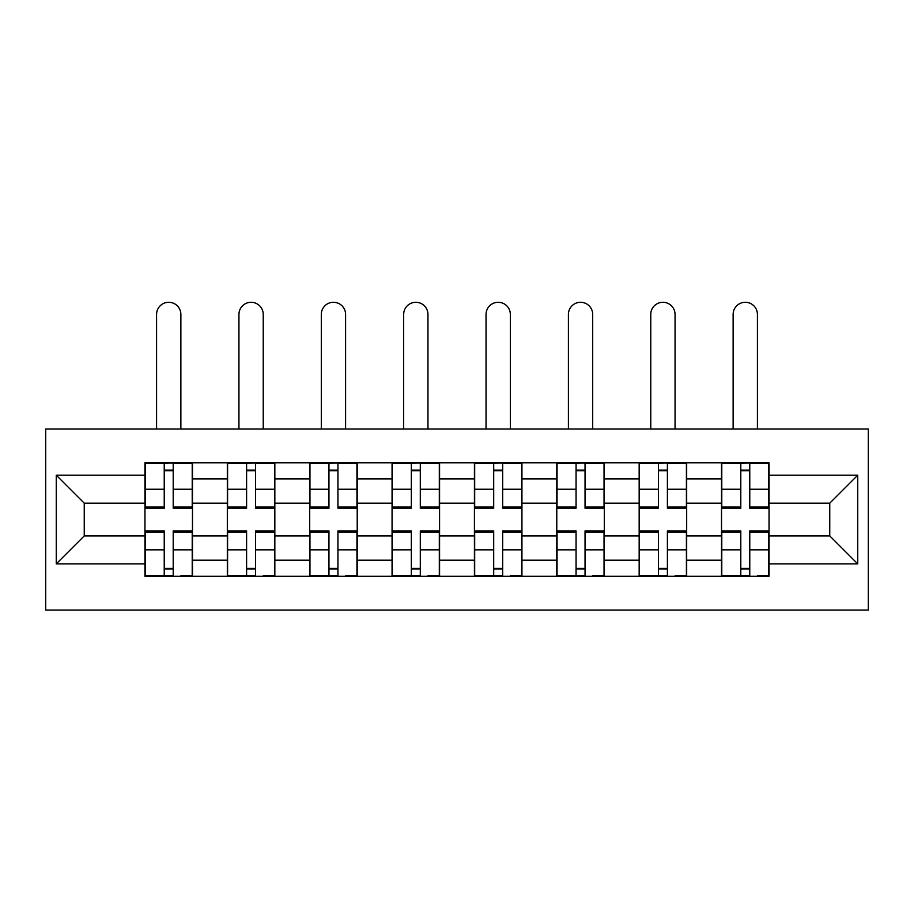 <?xml version="1.0" encoding="UTF-8"?>
<svg xmlns="http://www.w3.org/2000/svg" width="914" height="914" viewBox="0 0 914 914"><rect width="100%" height="100%" fill="white"/><g stroke="black" fill="none" stroke-linecap="round" stroke-linejoin="round"><path stroke-width="1.37" d="M45.7 610.095L868.3 610.095L868.3 428.997L45.7 428.997L45.7 610.095M227.323 576.3L227.323 478.89L192.477 478.89L192.477 576.3M192.477 478.89L192.477 462.781M227.323 478.89L227.323 462.781M274.84 462.781L274.84 576.3M309.697 576.3L309.697 462.781M357.214 462.781L357.214 576.3M392.06 576.3L392.06 462.781M439.577 462.781L439.577 576.3M474.423 576.3L474.423 462.781M521.94 462.781L521.94 576.3M556.786 576.3L556.786 462.781M604.303 462.781L604.303 576.3M639.16 576.3L639.16 462.781M686.677 462.781L686.677 576.3M721.523 576.3L721.523 462.781M721.523 535.912L686.677 535.912M639.16 535.912L604.303 535.912M556.786 535.912L521.94 535.912M474.423 535.912L439.577 535.912M392.06 535.912L357.214 535.912M309.697 535.912L274.84 535.912M227.323 535.912L192.477 535.912M721.523 503.18L686.677 503.18M639.16 503.18L604.303 503.18M556.786 503.18L521.94 503.18M474.423 503.18L439.577 503.18M392.06 503.18L357.214 503.18M309.697 503.18L274.84 503.18M227.323 503.18L192.477 503.18M84.248 535.912L144.96 535.912L144.96 503.18L84.248 503.18L84.248 535.912L56.257 563.892L56.257 475.189L144.96 475.189L144.96 503.18M769.04 503.18L769.04 535.912L829.752 535.912L829.752 503.18L769.04 503.18L769.04 462.781L144.96 462.781L144.96 475.189M769.04 475.189L857.743 475.189L857.743 563.892L769.04 563.892L769.04 535.912M144.96 535.912L144.96 576.3L769.04 576.3L769.04 563.892M144.96 563.892L56.257 563.892M173.203 568.382L164.234 568.382M164.234 470.71L173.203 470.71M255.577 568.382L246.597 568.382M246.597 470.71L255.577 470.71M337.94 568.382L328.96 568.382M328.96 470.71L337.94 470.71M420.303 568.382L411.334 568.382M411.334 470.71L420.303 470.71M502.666 568.382L493.697 568.382M493.697 470.71L502.666 470.71M585.04 568.382L576.06 568.382M576.06 470.71L585.04 470.71M667.403 568.382L658.423 568.382M658.423 470.71L667.403 470.71M749.766 568.382L740.797 568.382M740.797 470.71L749.766 470.71M56.257 475.189L84.248 503.18M829.752 535.912L857.743 563.892M829.752 503.18L857.743 475.189M180.869 428.997L180.869 314.427A12.145 12.145 0 0 0 168.724 302.283A12.145 12.145 0 0 0 156.58 314.427L156.58 428.997M173.203 507.076L192.214 507.076L192.214 508.195L173.203 508.195L173.203 463.318L192.214 463.318L181.657 463.318M192.214 507.076L192.214 463.318M164.234 470.173L173.203 470.173M155.78 463.318L145.223 463.318L145.223 508.195L164.234 508.195L164.234 463.318L180.869 462.781M145.223 463.318L164.234 463.318L156.58 462.781M164.234 532.017L145.223 532.017L145.223 530.897L164.234 530.897L164.234 575.774L145.223 575.774L155.78 575.774M145.223 532.017L145.223 575.774M173.203 568.908L164.234 568.908M181.657 575.774L192.214 575.774L192.214 530.897L173.203 530.897L173.203 575.774L156.58 575.774M192.214 575.774L180.869 575.774M263.232 428.997L263.232 314.427A12.145 12.145 0 0 0 251.087 302.283A12.145 12.145 0 0 0 238.942 314.427L238.942 428.997M255.577 507.076L274.577 507.076L274.577 508.195L255.577 508.195L255.577 463.318L274.577 463.318L264.02 463.318M274.577 507.076L274.577 463.318M246.597 470.173L255.577 470.173M238.154 463.318L227.586 463.318L227.586 508.195L246.597 508.195L246.597 463.318L263.232 462.781M227.586 463.318L246.597 463.318L238.942 462.781M345.595 428.997L345.595 314.427A12.145 12.145 0 0 0 333.45 302.283A12.145 12.145 0 0 0 321.305 314.427L321.305 428.997M337.94 507.076L356.951 507.076L356.951 508.195L337.94 508.195L337.94 463.318L356.951 463.318L346.383 463.318M356.951 507.076L356.951 463.318M328.96 470.173L337.94 470.173M320.517 463.318L309.96 463.318L309.96 508.195L328.96 508.195L328.96 463.318L345.595 462.781M309.96 463.318L328.96 463.318L321.305 462.781M246.597 532.017L227.586 532.017L227.586 530.897L246.597 530.897L246.597 575.774L227.586 575.774L238.154 575.774M227.586 532.017L227.586 575.774M255.577 568.908L246.597 568.908M264.02 575.774L274.577 575.774L274.577 530.897L255.577 530.897L255.577 575.774L238.942 575.774M274.577 575.774L263.232 575.774M328.96 532.017L309.96 532.017L309.96 530.897L328.96 530.897L328.96 575.774L309.96 575.774L320.517 575.774M309.96 532.017L309.96 575.774M337.94 568.908L328.96 568.908M346.383 575.774L356.951 575.774L356.951 530.897L337.94 530.897L337.94 575.774L321.305 575.774M356.951 575.774L345.595 575.774M427.958 428.997L427.958 314.427A12.145 12.145 0 0 0 415.813 302.283A12.145 12.145 0 0 0 403.668 314.427L403.668 428.997M420.303 507.076L439.314 507.076L439.314 508.195L420.303 508.195L420.303 463.318L439.314 463.318L428.757 463.318M439.314 507.076L439.314 463.318M411.334 470.173L420.303 470.173M402.88 463.318L392.323 463.318L392.323 508.195L411.334 508.195L411.334 463.318L427.958 462.781M392.323 463.318L411.334 463.318L403.668 462.781M510.332 428.997L510.332 314.427A12.145 12.145 0 0 0 498.187 302.283A12.145 12.145 0 0 0 486.042 314.427L486.042 428.997M502.666 507.076L521.677 507.076L521.677 508.195L502.666 508.195L502.666 463.318L521.677 463.318L511.12 463.318M521.677 507.076L521.677 463.318M493.697 470.173L502.666 470.173M485.243 463.318L474.686 463.318L474.686 508.195L493.697 508.195L493.697 463.318L510.332 462.781M474.686 463.318L493.697 463.318L486.042 462.781M592.695 428.997L592.695 314.427A12.145 12.145 0 0 0 580.55 302.283A12.145 12.145 0 0 0 568.405 314.427L568.405 428.997M585.04 507.076L604.04 507.076L604.04 508.195L585.04 508.195L585.04 463.318L604.04 463.318L593.483 463.318M604.04 507.076L604.04 463.318M576.06 470.173L585.04 470.173M567.617 463.318L557.049 463.318L557.049 508.195L576.06 508.195L576.06 463.318L592.695 462.781M557.049 463.318L576.06 463.318L568.405 462.781M411.334 532.017L392.323 532.017L392.323 530.897L411.334 530.897L411.334 575.774L392.323 575.774L402.88 575.774M392.323 532.017L392.323 575.774M420.303 568.908L411.334 568.908M428.757 575.774L439.314 575.774L439.314 530.897L420.303 530.897L420.303 575.774L403.668 575.774M439.314 575.774L427.958 575.774M493.697 532.017L474.686 532.017L474.686 530.897L493.697 530.897L493.697 575.774L474.686 575.774L485.243 575.774M474.686 532.017L474.686 575.774M502.666 568.908L493.697 568.908M511.12 575.774L521.677 575.774L521.677 530.897L502.666 530.897L502.666 575.774L486.042 575.774M521.677 575.774L510.332 575.774M576.06 532.017L557.049 532.017L557.049 530.897L576.06 530.897L576.06 575.774L557.049 575.774L567.617 575.774M557.049 532.017L557.049 575.774M585.04 568.908L576.06 568.908M593.483 575.774L604.04 575.774L604.04 530.897L585.04 530.897L585.04 575.774L568.405 575.774M604.04 575.774L592.695 575.774M675.058 428.997L675.058 314.427A12.145 12.145 0 0 0 662.913 302.283A12.145 12.145 0 0 0 650.768 314.427L650.768 428.997M667.403 507.076L686.414 507.076L686.414 508.195L667.403 508.195L667.403 463.318L686.414 463.318L675.846 463.318M686.414 507.076L686.414 463.318M658.423 470.173L667.403 470.173M649.98 463.318L639.423 463.318L639.423 508.195L658.423 508.195L658.423 463.318L675.058 462.781M639.423 463.318L658.423 463.318L650.768 462.781M658.423 532.017L639.423 532.017L639.423 530.897L658.423 530.897L658.423 575.774L639.423 575.774L649.98 575.774M639.423 532.017L639.423 575.774M667.403 568.908L658.423 568.908M675.846 575.774L686.414 575.774L686.414 530.897L667.403 530.897L667.403 575.774L650.768 575.774M686.414 575.774L675.058 575.774M757.42 428.997L757.42 314.427A12.145 12.145 0 0 0 745.276 302.283A12.145 12.145 0 0 0 733.131 314.427L733.131 428.997M749.766 507.076L768.777 507.076L768.777 508.195L749.766 508.195L749.766 463.318L768.777 463.318L758.22 463.318M768.777 507.076L768.777 463.318M740.797 470.173L749.766 470.173M732.343 463.318L721.786 463.318L721.786 508.195L740.797 508.195L740.797 463.318L757.42 462.781M721.786 463.318L740.797 463.318L733.131 462.781M740.797 532.017L721.786 532.017L721.786 530.897L740.797 530.897L740.797 575.774L721.786 575.774L732.343 575.774M721.786 532.017L721.786 575.774M749.766 568.908L740.797 568.908M758.22 575.774L768.777 575.774L768.777 530.897L749.766 530.897L749.766 575.774L733.131 575.774M768.777 575.774L757.42 575.774M639.16 478.89L604.303 478.89M556.786 478.89L521.94 478.89M474.423 478.89L439.577 478.89M392.06 478.89L357.214 478.89M309.697 478.89L274.84 478.89M721.523 478.89L686.677 478.89M639.16 560.202L604.303 560.202M556.786 560.202L521.94 560.202M474.423 560.202L439.577 560.202M392.06 560.202L357.214 560.202M309.697 560.202L274.84 560.202M227.323 560.202L192.477 560.202M721.523 560.202L686.677 560.202M173.203 489.253L192.214 489.253M145.223 507.076L164.234 507.076M145.223 489.253L164.234 489.253M164.234 549.84L145.223 549.84M192.214 532.017L173.203 532.017M192.214 549.84L173.203 549.84M255.577 489.253L274.577 489.253M227.586 507.076L246.597 507.076M227.586 489.253L246.597 489.253M337.94 489.253L356.951 489.253M309.96 507.076L328.96 507.076M309.96 489.253L328.96 489.253M246.597 549.84L227.586 549.84M274.577 532.017L255.577 532.017M274.577 549.84L255.577 549.84M328.96 549.84L309.96 549.84M356.951 532.017L337.94 532.017M356.951 549.84L337.94 549.84M420.303 489.253L439.314 489.253M392.323 507.076L411.334 507.076M392.323 489.253L411.334 489.253M502.666 489.253L521.677 489.253M474.686 507.076L493.697 507.076M474.686 489.253L493.697 489.253M585.04 489.253L604.04 489.253M557.049 507.076L576.06 507.076M557.049 489.253L576.06 489.253M411.334 549.84L392.323 549.84M439.314 532.017L420.303 532.017M439.314 549.84L420.303 549.84M493.697 549.84L474.686 549.84M521.677 532.017L502.666 532.017M521.677 549.84L502.666 549.84M576.06 549.84L557.049 549.84M604.04 532.017L585.04 532.017M604.04 549.84L585.04 549.84M667.403 489.253L686.414 489.253M639.423 507.076L658.423 507.076M639.423 489.253L658.423 489.253M658.423 549.84L639.423 549.84M686.414 532.017L667.403 532.017M686.414 549.84L667.403 549.84M749.766 489.253L768.777 489.253M721.786 507.076L740.797 507.076M721.786 489.253L740.797 489.253M740.797 549.84L721.786 549.84M768.777 532.017L749.766 532.017M768.777 549.84L749.766 549.84"/></g></svg>
